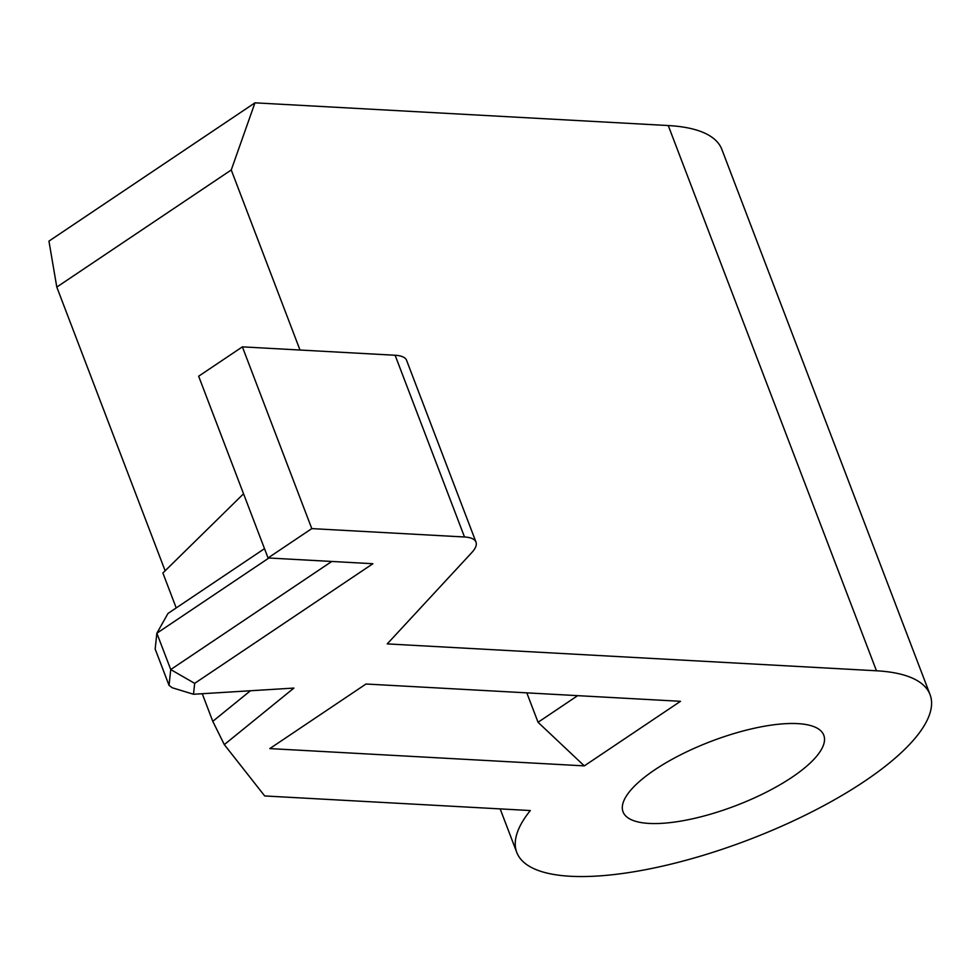 <?xml version="1.0" encoding="UTF-8"?>
<svg xmlns="http://www.w3.org/2000/svg" width="979" height="979" viewBox="0 0 979 979"><rect width="100%" height="100%" fill="white"/><g stroke="black" fill="none" stroke-linecap="round" stroke-linejoin="round"><path stroke-width="1.47" d="M331.771 561.457L170.738 669.563L169.037 685.349L172.218 687.747L193.499 694.258L194.674 683.354L372.889 563.72L268.05 557.957L311.787 528.611L464.511 536.994A47.396 15.199 -20.9 0 1 475.99 542.109A47.396 15.199 -20.9 0 1 471.817 552.548L387.243 643.901L876.462 670.786A221.193 70.916 159.1 0 1 930.05 694.613A221.193 70.916 159.1 0 1 748.715 839.774A221.193 70.916 159.1 0 1 516.777 852.428A221.193 70.916 159.1 0 1 530.324 810.551L264.697 795.951L224.313 744.615L293.908 688.078L193.499 694.258M169.037 685.349L155.159 649.004L156.86 633.217L268.895 558.006M250.44 690.758L212.786 721.339L202.249 693.719M243.551 493.783L162.881 573.009L176.22 607.935M56.794 287.08L231.252 169.967L254.956 102.832L48.95 241.128L56.794 287.08L165.133 570.781M212.786 721.339L224.313 744.615M264.501 548.656L167.984 613.454L156.86 633.217L170.738 669.563L194.674 683.354M475.99 542.109L406.591 360.358A47.396 15.199 159.1 0 0 395.112 355.255L242.376 346.86L198.651 376.217L268.05 557.957M577.708 695.653L538.046 722.282L526.812 692.851M584.304 765.884L269.8 748.592L365.999 684.015L680.503 701.307L584.304 765.884L538.046 722.282M242.376 346.86L311.787 528.611M231.252 169.967L300.002 350.029M797.75 723.628A107.433 34.449 -20.9 0 1 823.78 735.192A107.433 34.449 -20.9 0 1 735.706 805.705A107.433 34.449 -20.9 0 1 623.048 811.848A107.433 34.449 -20.9 0 1 680.956 754.638A107.433 34.449 -20.9 0 1 797.75 723.628M254.956 102.832L668.253 125.545A221.193 70.916 -20.9 0 1 721.841 149.383L930.05 694.613M395.112 355.255L464.511 536.994M668.253 125.545L876.462 670.786M500.159 808.887L516.777 852.428"/></g></svg>
